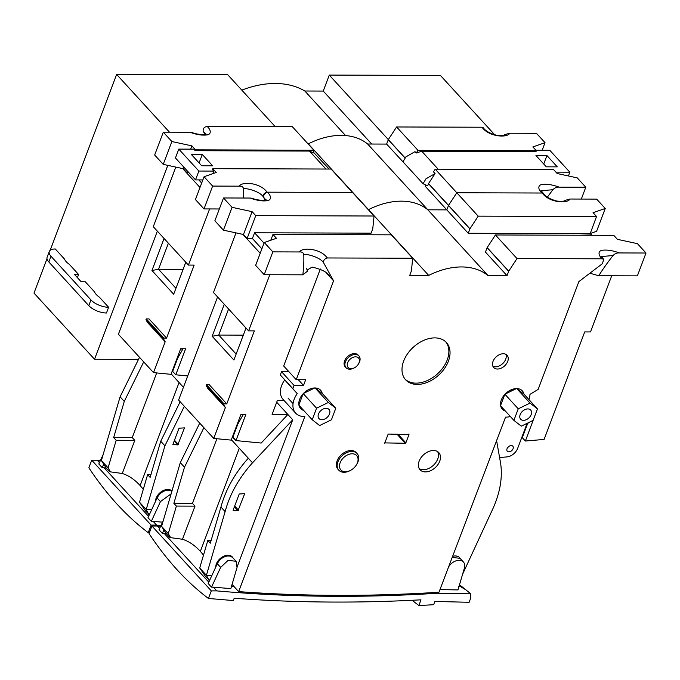 <?xml version="1.0" encoding="UTF-8"?>
<svg xmlns="http://www.w3.org/2000/svg" width="680" height="680" viewBox="0 0 680 680"><rect width="100%" height="100%" fill="white"/><g stroke="black" fill="none" stroke-linecap="round" stroke-linejoin="round"><path stroke-width="1.02" d="M511.096 389.844A7.285 4.972 -42.5 0 1 510.833 391.298M309.425 389.224A7.285 4.972 -42.5 0 1 309.162 390.677M507.713 361.411A9.069 6.188 137.5 0 0 507.067 355.266A9.069 6.188 137.5 0 0 499.656 354.552A9.069 6.188 137.5 0 0 493.034 361.361A9.069 6.188 137.5 0 0 493.688 367.506A9.069 6.188 137.5 0 0 501.1 368.22A9.069 6.188 137.5 0 0 507.713 361.411M492.881 366.231A9.069 6.188 137.5 0 0 505.708 359.219A9.069 6.188 137.5 0 0 505.869 354.348M448.383 361.225A27.625 18.853 137.5 0 0 446.394 342.507A27.625 18.853 137.5 0 0 423.81 340.349A27.625 18.853 137.5 0 0 403.656 361.089A27.625 18.853 137.5 0 0 405.637 379.805A27.625 18.853 137.5 0 0 428.221 381.964A27.625 18.853 137.5 0 0 448.383 361.225M405.076 379.142A27.625 18.853 137.5 0 0 427.601 380.443A27.625 18.853 137.5 0 0 447.21 359.95A27.625 18.853 137.5 0 0 445.791 341.887M322.243 393.524A13.557 9.257 137.5 0 0 320.62 390.235A13.557 9.257 137.5 0 0 315.137 387.966M314.729 387.966A13.557 9.257 137.5 0 0 303.442 393.465M303.101 393.83A13.557 9.257 137.5 0 0 299.642 399.347A13.557 9.257 137.5 0 0 298.928 404.88M523.923 394.145A13.557 9.257 137.5 0 0 522.299 390.855A13.557 9.257 137.5 0 0 516.808 388.586M516.409 388.586A13.557 9.257 137.5 0 0 505.121 394.085M504.781 394.451A13.557 9.257 137.5 0 0 501.321 399.967A13.557 9.257 137.5 0 0 500.599 405.501M419.177 468.554A12.707 8.678 137.5 0 0 437.708 459.034A12.707 8.678 137.5 0 0 437.656 451.647M439.713 461.227A12.707 8.678 137.5 0 0 438.804 452.616A12.707 8.678 137.5 0 0 428.409 451.622A12.707 8.678 137.5 0 0 419.135 461.167A12.707 8.678 137.5 0 0 420.045 469.778A12.707 8.678 137.5 0 0 430.44 470.772A12.707 8.678 137.5 0 0 439.713 461.227M350.557 470.364L350.004 470.662A12.376 8.441 -42.5 0 1 338.819 470.212A12.376 8.441 -42.5 0 1 337.926 461.822A12.376 8.441 -42.5 0 1 346.953 452.54A12.376 8.441 -42.5 0 1 357.068 453.509A12.376 8.441 -42.5 0 1 357.96 461.89A12.376 8.441 -42.5 0 1 356.532 464.687L356.192 465.213A10.676 7.285 -42.5 0 1 350.557 470.364A10.676 7.285 -42.5 0 1 341.64 470.645A10.676 7.285 -42.5 0 1 340.136 462.74A10.676 7.285 -42.5 0 1 352.18 453.781A10.676 7.285 -42.5 0 1 357.425 462.8A10.676 7.285 -42.5 0 1 356.192 465.213M357.068 453.509L356.235 452.591A12.376 8.441 137.5 0 0 346.12 451.622A12.376 8.441 137.5 0 0 337.093 460.912A12.376 8.441 137.5 0 0 337.977 469.293L338.819 470.212M354.501 367.761L353.949 368.05A8.729 5.958 -42.5 0 1 346.06 367.736A8.729 5.958 -42.5 0 1 345.431 361.82A8.729 5.958 -42.5 0 1 351.798 355.266A8.729 5.958 -42.5 0 1 358.938 355.946A8.729 5.958 -42.5 0 1 359.558 361.862A8.729 5.958 -42.5 0 1 358.555 363.842L358.216 364.37A7.029 4.803 -42.5 0 1 354.501 367.761A7.029 4.803 -42.5 0 1 348.627 367.94A7.029 4.803 -42.5 0 1 347.642 362.738A7.029 4.803 -42.5 0 1 355.572 356.83A7.029 4.803 -42.5 0 1 359.023 362.772A7.029 4.803 -42.5 0 1 358.216 364.37M358.938 355.946L358.096 355.036A8.729 5.958 137.5 0 0 350.965 354.356A8.729 5.958 137.5 0 0 344.59 360.91A8.729 5.958 137.5 0 0 345.219 366.817L346.06 367.736M510.391 416.543A20.34 13.88 -42.5 0 1 505.554 417.129L438.965 592.237A1885.538 1287.002 -42.5 0 1 238.663 591.617L304.835 416.508A20.34 13.88 -42.5 0 1 295.613 413.117L283.075 399.406A20.34 13.88 -42.5 0 1 281.613 385.628A20.34 13.88 -42.5 0 1 284.707 379.933L284.767 379.831M295.613 413.117A20.34 13.88 -42.5 0 1 294.159 399.33A20.34 13.88 -42.5 0 1 297.245 393.635L284.707 379.933M570.044 199.028L596.666 199.112L605.234 208.471L593.053 212.713L596.53 216.512L590.189 233.639L468.231 233.266L446.828 209.873L448.537 205.394L456.798 192.755L542.087 193.018L543.592 194.667C550.774 202.555 567.332 203.796 570.044 199.028L564.893 200.43C564.663 201.331 561.986 201.543 556.852 201.067C550.069 199.214 545.615 196.724 543.507 193.588L542.087 193.018L456.798 192.755L448.537 205.394L446.828 209.873L427.856 209.814A71.179 48.586 137.5 0 0 368.5 209.635L428.697 275.425A71.179 48.586 -42.5 0 1 488.062 275.604L507.025 275.663L508.733 271.184L517.004 258.553L602.293 258.808L603.712 259.377L602.429 263.661L578.875 281.605L538.135 389.411L529.975 394.349A20.34 13.88 -42.5 0 1 528.929 399.576M507.042 448.698A3.731 2.542 -42.5 0 1 509.762 445.893A3.731 2.542 -42.5 0 1 512.805 446.19A3.731 2.542 -42.5 0 1 513.077 448.715A3.731 2.542 -42.5 0 1 510.357 451.512A3.731 2.542 -42.5 0 1 507.305 451.223A3.731 2.542 -42.5 0 1 507.042 448.698M460.411 558.731A10.336 7.055 137.5 0 0 459.263 557.277A10.336 7.055 137.5 0 0 452.514 556.393M457.054 556.759A9.741 6.655 137.5 0 0 456.883 556.112M233.07 558.008A10.336 7.055 137.5 0 0 231.931 556.571A10.336 7.055 137.5 0 0 223.533 556.333A10.336 7.055 137.5 0 0 216.35 563.933A10.336 7.055 137.5 0 0 215.73 567.145M308.295 143.845L368.5 209.635A71.179 48.586 -42.5 0 1 427.856 209.814L367.65 144.024A71.179 48.586 137.5 0 0 308.295 143.845L308.031 143.845M265.812 199.818L266.126 200.481L266.33 199.929C266.875 200.965 256.377 200.337 252.441 198.347L250.121 198.042C256.938 200.532 262.743 201.399 267.529 200.651C272.06 199.818 270.835 194.99 267.214 192.177L352.503 192.44L267.214 192.177C264.265 192.891 262.999 194.506 263.415 197.013L265.234 200.319L263.415 197.013L265.872 199.911M267.197 192.177L265.701 190.528C258.527 182.648 241.961 181.398 239.258 186.167L212.627 186.082L204.068 176.724L216.248 172.482L212.772 168.682L331.092 169.048L374.068 216.01L255.748 215.645L252.101 211.667L232.067 207.323L223.499 197.965L250.121 198.042M264.036 243.143L254.566 232.79L371.101 233.155L372.776 228.675L374.068 216.01M428.697 275.425L409.734 275.366L411.409 270.887L412.7 258.23L327.411 257.966L325.907 256.317C318.725 248.438 302.166 247.189 299.455 251.957L272.833 251.872L264.274 242.513L276.454 238.272L272.969 234.473L270.784 240.244M488.062 275.604L427.856 209.814L446.828 209.873L425.255 186.303L425.731 185.028M579.394 235.229L591.693 234.923L590.283 233.384M507.025 275.663L485.452 252.093L487.16 247.613L495.431 234.974L613.751 235.339L617.398 239.326L637.44 243.661L646 253.019L619.378 252.943C612.561 250.461 606.764 249.594 601.97 250.333C597.439 251.167 598.663 256.003 602.293 258.808M435.225 169.184L478.202 216.155L469.94 228.786L428.545 183.557L435.072 173.587L433.483 171.853L435.225 169.184L553.554 169.549L557.2 173.536L577.235 177.871L585.794 187.23L559.173 187.153C552.364 184.671 546.558 183.795 541.764 184.543C537.234 185.376 538.466 190.213 542.087 193.018M596.53 216.512L478.202 216.155M169.43 537.106L166.303 533.689L161.594 526.328L168.283 533.638L170.646 537.659L169.43 537.106M236.002 232.883L213.486 292.485L248.6 330.871L254.362 330.888L226.772 403.894L209.219 384.701L206.474 384.693L206.159 385.534L207.825 388.39L225.377 407.583L213.732 438.421L178.611 400.044L217.566 296.947M260.202 253.292L242.887 234.371L223.431 230.163L214.871 220.804L223.499 197.965M255.748 215.645L247.121 238.484L243.465 234.498L252.101 211.667M254.566 232.79L252.407 238.501L247.121 238.484M223.431 230.163L232.067 207.323M242.887 234.371L243.465 234.498M261.876 248.846L252.407 238.501M248.6 330.871L269.815 274.728M412.7 258.23L391.298 234.838L272.969 234.473M299.004 405.305A13.557 9.257 137.5 0 0 300.62 408.536A13.557 9.257 137.5 0 0 303.688 410.431M500.675 405.926A13.557 9.257 137.5 0 0 502.29 409.156A13.557 9.257 137.5 0 0 505.367 411.051M397.868 434.095L405.866 442.833L405.297 443.258L396.907 434.087M384.438 442.892L405.297 443.258M384.719 443.198L388.17 434.061L408.995 434.554L408.603 434.12M405.866 442.833L408.995 434.554M307.105 270.062L312.111 267.113C322.388 269.475 328.321 272.714 329.894 276.828L333.574 280.849L296.225 379.695L305.685 379.721L303.526 385.433L294.066 385.399L292.833 388.654L297.245 393.635M333.574 280.849L323.612 262.803C323.264 260.329 324.53 258.714 327.411 257.966M611.719 275.782L590.504 331.933L584.74 331.916M468.231 233.266L469.94 228.786M590.376 233.478L596.598 231.31L605.234 208.471M462.553 574.354L491.173 512.423C499.656 494.955 502.817 478.669 500.659 463.573L496.493 440.002M170.646 537.659L182.478 539.265C188.589 541.203 194.293 544.969 199.597 550.545L200.353 551.361L239.275 448.333M213.732 438.421L231.2 440.121L240.881 414.511L245.82 414.528L235.969 440.589L261.197 443.046L287.878 414.486L292.731 419.789L252.526 462.808L231.37 439.679M199.725 423.113L180.302 462.629L161.594 526.328M503.498 397.834A7.285 4.972 -42.5 0 1 502.273 397.919M301.826 397.214A7.285 4.972 -42.5 0 1 300.602 397.298M224.255 304.257L212.151 336.286L233.894 360.043L245.99 328.015M235.969 440.589L232.322 437.146M307.164 270.495L306.637 268.115L307.402 271.26L302.829 274.83L264.205 274.712L255.637 265.353L264.274 242.513M292.833 388.654L280.296 374.944L281.52 371.697L288.635 371.399M296.225 379.695L283.679 365.984L320.322 269.008M226.772 403.894L224.034 403.886L223.712 404.719L225.377 407.583M276.7 402.271L287.878 414.486L272.102 414.434L277.372 400.477L284.07 400.495M298.868 402.577A13.557 9.257 137.5 0 0 299.812 402.534M500.548 403.197A13.557 9.257 137.5 0 0 501.491 403.155M601.366 256.589L613.105 255.493C607.665 262.387 602.871 269.135 598.74 275.74L589.875 273.224M613.105 255.493C614.958 253.589 617.049 252.739 619.378 252.943M517.004 258.553L495.431 234.974M299.455 251.957C301.886 251.761 303.331 252.62 303.79 254.541C306.289 253.7 320.059 257.04 323.612 262.803M303.79 254.541C304.011 261.273 303.697 268.039 302.829 274.83M326.459 273.079L329.894 276.828M303.526 385.433L298.282 379.695M294.066 385.399L281.52 371.697M288.116 398.225L293.063 403.631M238.663 591.617L232.067 584.409M237.26 566.576L292.731 419.789M209.601 580.406L205.887 576.946L199.716 567.995L206.406 575.306L225.123 511.606C229.84 494.131 238.977 477.862 252.526 462.808M646 253.019L637.373 275.859L598.74 275.74M521.688 437.69L522.283 437.648L525.376 441.022L544.093 439.433L584.723 331.899M509.014 446.301A3.731 2.542 -42.5 0 1 507.756 447.457M517.497 448.774A10.166 6.944 137.5 0 1 506.906 456.909L499.596 457.529M517.505 448.774L527.119 423.334M534.99 415.412L525.376 441.022M182.478 539.265L194.998 506.141L176.375 506.081L168.283 533.638M176.375 506.081L173.868 503.344L184.484 467.194L180.302 462.629M203.507 555.101L200.353 551.361M216.894 438.727L192.448 503.404L194.998 506.141M184.484 467.194L203.906 427.677M248.345 458.235L247.239 459.425C234.302 474.206 225.539 490.076 220.94 507.034L225.123 511.606M211.896 575.442L206.406 575.306M237.992 510.714L244.673 493.663L239.224 493.994L233.07 510.263L237.992 510.714L234.387 506.779M243.304 335.138L218.748 335.061L228.59 309M206.159 385.534L223.712 404.719M224.034 403.886L206.474 384.693M212.151 336.286L218.748 335.061L236.147 354.076M232.875 437.206L237.337 425.408L236.759 425.399M264.205 274.712L272.833 251.872M243.27 414.519A3.392 1.989 -89.8 0 0 243.091 414.791L238.552 422.781A16.949 9.954 -89.8 0 0 237.337 425.408M209.006 580.363L206.474 575.424M528.317 422.748L527.79 423.674A16.949 9.954 -89.8 0 0 526.567 426.292L522.283 437.648M173.868 503.344L192.448 503.404M211.123 540.456L207.816 540.438L199.716 567.995M207.816 540.438L210.324 543.184L220.94 507.034M436.619 592.382L437.41 593.249A1885.546 1287.002 -42.5 0 1 336.566 596.326A1885.546 1287.002 -42.5 0 1 216.784 590.894L211.302 590.877L208.429 598.468L233.291 600.55L234.2 598.238C294.916 602.752 357.17 603.279 420.945 599.828L418.88 605.574L433.611 604.707L434.902 601.443L469.123 602.293L470.577 598.46L470.764 593.818L437.41 593.249M236.088 561.306L232.322 557.243L229.525 556.01L227.341 556.002C222.912 556.861 219.572 559.428 217.303 563.729L208.173 583.491L211.522 587.146L220.651 567.392L228.157 560.337L236.088 561.306L237.048 567.443L230.834 588.591A1885.546 1287.002 137.5 0 1 213.358 587.146L216.784 590.894M418.88 605.574L412.139 600.279M160.607 526.294A1885.546 1287.002 -42.5 0 1 157.42 526.014L151.929 525.997L149.065 533.596C166.855 560.422 186.643 582.046 208.429 598.468M151.929 525.997L211.302 590.877M163.336 520.404L159.01 529.754L162.358 533.417L164.194 533.417L208.794 582.156M157.42 526.014L159.621 528.428M213.358 587.146L211.522 587.146M231.523 586.254L233.911 586.423M470.764 593.818L465.825 589.789L460.054 586.356L458.677 586.321M448.417 567.239A10.166 6.944 -42.5 0 1 463.403 561.994A10.166 6.944 -42.5 0 1 464.381 568.14L457.988 589.909L439.96 589.602M459.229 585.692L460.054 586.356M163.931 530L162.358 533.417M166.43 533.834L164.407 533.656M452.14 557.387L460.054 558.34L463.403 561.994M78.599 274.482L69.3 264.308A14.407 6.273 -159.3 0 1 66.215 261.681A14.407 6.273 -159.3 0 1 64.498 259.063L55.276 248.982A13.557 5.899 20.7 0 0 49.283 251.506A13.557 5.899 20.7 0 0 50.992 256.258L90.959 299.94A13.557 5.899 20.7 0 0 108.621 307.284L99.399 297.202A14.407 6.273 -159.3 0 1 96.314 294.576A14.407 6.273 -159.3 0 1 94.597 291.958L85.289 281.792L81.175 281.775L74.485 274.465L78.599 274.482L77.401 277.652M49.283 251.506L47.124 257.21A13.557 5.899 20.7 0 0 48.833 261.97L88.799 305.651A13.557 5.899 20.7 0 0 106.462 312.995L108.621 307.284M345.576 135.566L304.81 91.009A94.911 64.778 137.5 0 0 241.825 90.142M304.81 91.009L323.238 91.069L329.281 75.081L388.331 139.612L386.623 144.083L367.65 144.024M494.785 134.852L440.402 75.421L329.281 75.081M275.179 126.591L227.757 74.766L116.629 74.426L50.167 250.308M46.996 258.697L34 293.097L94.537 359.252L137.998 359.38M169.49 132.192L116.629 74.426M167.798 165.359L94.537 359.252M323.238 91.069L371.714 144.041M171.887 491.274L169.32 490.221L167.144 490.212C162.715 491.062 159.367 493.637 157.097 497.938L147.976 517.692L151.317 521.356L160.446 501.602L171.147 493.808M160.981 525.487A1885.546 1287.002 -42.5 0 1 156.578 525.104L151.096 525.087L148.223 532.678L149.37 532.788M100.41 460.504A1885.546 1287.002 -42.5 0 1 97.215 460.224L91.732 460.207L88.859 467.806C106.658 494.632 126.446 516.256 148.223 532.678M91.732 460.207L151.096 525.087M103.13 454.614L98.804 463.964L102.153 467.627L103.989 467.627L148.589 516.366M97.215 460.224L99.424 462.638M151.317 521.356L153.153 521.356L156.578 525.104M153.153 521.356A1885.546 1287.002 137.5 0 0 162.52 522.163M103.734 464.21L102.153 467.627M106.233 468.044L104.201 467.865M171.972 491.002A10.336 7.055 137.5 0 0 171.734 490.781A10.336 7.055 137.5 0 0 163.327 490.543A10.336 7.055 137.5 0 0 156.154 498.142A10.336 7.055 137.5 0 0 155.524 501.356M481.882 127.228L483.395 128.877C490.569 136.765 507.135 138.006 509.838 133.237L504.688 134.64C504.466 135.541 501.781 135.754 496.655 135.278C489.863 133.424 485.418 130.934 483.31 127.797L481.882 127.228L396.593 126.965L388.331 139.604L404.88 157.701M325.924 169.031L309.485 151.07L313.599 152.898L313.871 150.22L292.298 126.65L207.009 126.386C204.059 127.1 202.793 128.715 203.209 131.223L205.037 134.53M203.209 131.223L205.666 134.121M205.606 134.028L205.921 134.691L206.133 134.138C206.678 135.175 196.171 134.546 192.244 132.557L189.924 132.251C196.732 134.733 202.538 135.609 207.332 134.861C211.854 134.028 210.63 129.2 207.009 126.386M313.871 150.22L195.543 149.855L191.896 145.869L171.862 141.533L163.302 132.175L189.924 132.251M408.17 167.475L386.623 144.083M509.838 133.237L536.469 133.322L545.029 142.681L532.848 146.922L536.325 150.722L536.001 151.581L421.736 151.232L416.253 153.025L415.004 151.657L405.909 156.876L402.976 161.806L423.045 183.736L425.977 178.806L435.072 173.587M416.253 153.025L418.004 150.356L396.593 126.965M536.325 150.722L418.004 150.356M109.225 471.317L106.097 467.899L101.388 460.538L108.078 467.848L110.449 471.869L109.225 471.317M175.805 167.093L153.281 226.695L188.394 265.072L194.157 265.098L166.575 338.104L149.013 318.911L146.268 318.903L145.953 319.745L147.619 322.6L165.18 341.793L153.527 372.623L118.405 334.245L157.361 231.157M199.996 187.501L182.682 168.581L163.234 164.373L154.666 155.014L163.302 132.175M195.543 149.855L195.219 150.714L193.8 149.158L178.789 149.115L175.44 157.964L195.508 179.894L198.857 171.045L213.869 171.088L212.441 169.541L212.772 168.682M187.501 171.139L186.915 172.694L183.269 168.708L183.855 167.153M190.655 149.149L191.896 145.869M309.485 151.062L195.219 150.714M163.234 164.373L171.862 141.533M182.682 168.581L183.269 168.708M329.086 169.04L313.642 152.447M263.185 196.12L266.195 192.346M428.545 183.557L427.686 185.793L423.045 183.736M542.173 150.229L545.029 142.681M110.449 471.869L122.281 473.475C128.384 475.413 134.088 479.179 139.392 484.755L140.148 485.571L179.078 382.543M183.43 387.294L171.165 373.889M139.519 357.323L120.096 396.839L101.388 460.538M188.394 265.072L209.61 208.939M164.05 238.468L151.954 270.495L173.689 294.253L185.793 262.225M187.714 375.955L175.763 374.791L172.669 371.416L175.78 374.756L185.614 348.738L180.676 348.721L171.003 374.332L153.527 372.623M172.669 371.416L172.125 371.356M201.671 183.056L198.79 179.903M188.929 172.703L186.915 172.694M178.789 149.115L198.857 171.045M202.3 154.47L212.661 165.801L201.688 165.767L191.318 154.436L202.3 154.47L199.095 162.936M541.161 190.799L552.899 189.703L547.323 197.191M552.899 189.703C554.761 187.799 556.852 186.949 559.173 187.153M239.258 186.167C241.689 185.971 243.134 186.83 243.593 188.751C246.083 187.901 259.862 191.25 263.415 197.013M243.593 188.751L243.517 198.024M149.396 514.615L145.681 511.156L139.519 502.206L146.208 509.515L164.917 445.817L184.339 406.3M438.175 169.192L421.736 151.232M555.925 172.142L569.832 172.184L549.763 150.255L535.857 150.212M546.321 166.829L535.95 155.499L546.924 155.533L557.294 166.863L546.321 166.829M122.281 473.475L134.793 440.351L116.169 440.291L108.078 467.848M116.169 440.291L113.662 437.554L124.279 401.404L120.096 396.839M143.302 489.311L140.148 485.571M156.689 372.938L132.251 437.614L134.793 440.351M166.575 338.104L163.829 338.096L163.514 338.929L165.18 341.793M124.279 401.404L143.701 361.887M180.157 401.727L160.735 441.243L164.917 445.817M151.691 509.651L146.208 509.515M177.786 444.915L184.467 427.873L179.019 428.204L172.873 444.473L177.786 444.915L174.191 440.988M219.343 208.972L204 208.921L195.441 199.563L204.068 176.724M183.099 269.348L158.542 269.272L168.394 243.21M145.953 319.745L163.514 338.929M163.829 338.096L146.268 318.903M151.954 270.495L158.542 269.272L175.941 288.286M172.686 371.374L177.131 359.618L176.562 359.609M202.861 179.919L195.508 179.894M213.869 171.088L212.899 173.655M581.323 199.061L585.794 187.23M204 208.921L212.627 186.082M148.809 514.573L146.276 509.635M569.832 172.184L568.404 175.958M543.728 163.999L546.924 155.533M113.662 437.554L132.251 437.614M150.918 474.665L147.611 474.648L139.519 502.206M183.065 348.729A3.392 1.989 -89.8 0 0 182.894 349.001L178.356 356.991A16.949 9.954 -89.8 0 0 177.131 359.618M147.611 474.648L150.119 477.394L160.735 441.243M321.835 419.713A6.783 4.624 -42.5 0 1 318.997 418.582A6.783 4.624 -42.5 0 1 319.464 412.199A6.783 4.624 -42.5 0 1 326.153 408.298A6.783 4.624 -42.5 0 1 329.001 409.428A6.783 4.624 -42.5 0 1 328.534 415.811A6.783 4.624 -42.5 0 1 321.835 419.713M335.775 408.263L328.355 402.466L316.574 408.204L312.214 419.738L319.634 425.544L331.423 419.798L335.775 408.263L322.405 393.644L314.976 387.846L303.195 393.584L316.574 408.204M312.214 419.738L298.834 405.118L303.195 393.584M328.355 402.466L314.976 387.846M523.515 420.333A6.783 4.624 -42.5 0 1 520.667 419.203A6.783 4.624 -42.5 0 1 521.135 412.82A6.783 4.624 -42.5 0 1 527.825 408.918A6.783 4.624 -42.5 0 1 530.672 410.048A6.783 4.624 -42.5 0 1 530.204 416.432A6.783 4.624 -42.5 0 1 523.515 420.333M537.455 408.884L530.034 403.087L518.245 408.825L513.885 420.359L521.313 426.164L533.094 420.418L537.455 408.884L524.076 394.264L516.656 388.467L504.866 394.204L518.245 408.825M513.885 420.359L500.506 405.739L504.866 394.204M530.034 403.087L516.656 388.467M508.674 271.303L487.101 247.732M469.88 228.905L428.485 183.677M508.733 271.184L487.16 247.613M232.892 437.163L235.986 440.546M526.567 426.292L525.997 426.292M238.561 510.281L234.676 506.031M244.315 493.578L244.706 494.012M243.091 414.791L240.779 414.783M237.753 422.781L238.552 422.781M526.991 423.666L527.79 423.674M220.651 567.392L217.303 563.729M90.959 299.94L88.799 305.651M48.833 261.97L50.992 256.258M160.446 501.602L157.106 497.938M404.787 157.777L388.272 139.723M178.356 444.49L174.471 440.24M184.11 427.788L184.51 428.221M182.894 349.001L180.574 348.993M177.548 356.991L178.356 356.991M603.712 259.377L601.222 256.216M230.579 555.738L232.322 557.243M459.502 584.74L465.647 589.654M170.374 489.948L171.895 491.258M543.507 193.588L541.016 190.425"/></g></svg>

